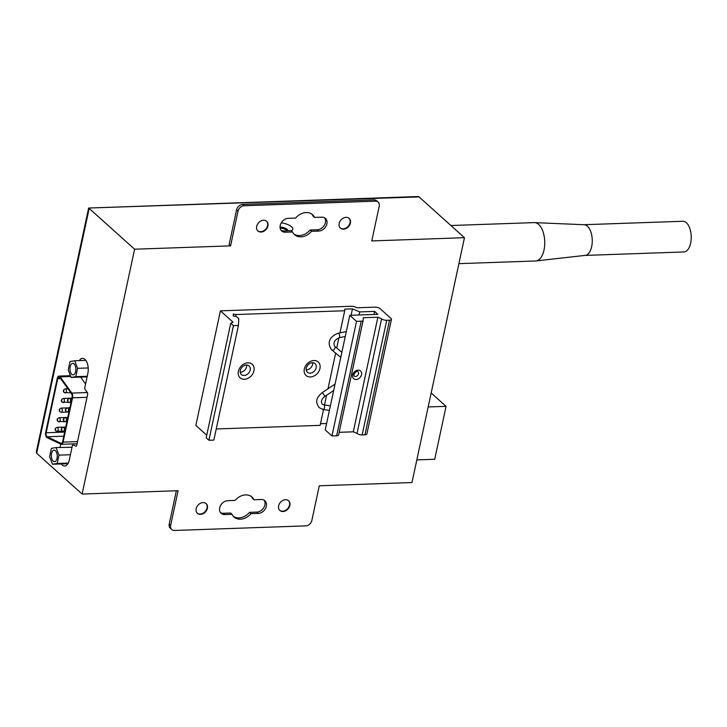 <?xml version="1.0" encoding="UTF-8"?>
<svg xmlns="http://www.w3.org/2000/svg" width="727" height="727" viewBox="0 0 727 727"><rect width="100%" height="100%" fill="white"/><g stroke="black" fill="none" stroke-linecap="round" stroke-linejoin="round"><path stroke-width="1.09" d="M170.654 525.43L178.097 490.698L82.106 494.051L36.677 453.248L36.35 451.758L88.63 208.031L419.034 196.899L464.462 237.693L411.973 482.537L319.28 485.772L311.838 520.505A5.761 4.444 131.9 0 1 305.776 525.885L174.489 530.465A5.761 4.444 131.9 0 1 171.754 529.538A5.761 4.444 131.9 0 1 170.654 525.43L169.2 524.122L176.352 490.761M88.63 208.031L418.161 196.535A3.835 1.963 88 0 1 419.034 196.899M82.106 494.051L134.595 249.207L89.167 208.413L36.677 453.248M60.795 444.188L60.096 447.423M61.286 463.926A10.514 5.371 -92 0 0 64.667 466.034A10.514 5.371 -92 0 0 69.283 459.991L72.291 445.933A1.917 0.981 -92 0 1 73.136 444.833A1.917 0.981 -92 0 1 73.427 444.915L75.635 446.16A1.917 0.981 -92 0 0 75.935 446.242A1.917 0.981 -92 0 0 76.78 445.133L87.594 394.661A1.917 0.981 -92 0 0 87.195 392.262L85.25 389.781A1.917 0.981 -92 0 1 84.85 387.373L87.858 373.315A10.514 5.371 -92 0 0 82.514 358.329A10.514 5.371 -92 0 0 79.325 360.619M378.113 202.088A5.761 4.444 131.9 0 0 375.386 201.17L373.932 199.861A5.761 4.444 131.9 0 1 376.659 200.788L378.113 202.088A5.761 4.444 131.9 0 1 379.221 206.204L371.77 240.928L464.462 237.693M134.595 249.207L230.586 245.862L229.132 244.554L236.584 209.821A5.761 4.444 131.9 0 1 242.645 204.441L373.932 199.861M281.276 222.862A10.369 3.935 -167.9 0 1 291.582 226.779A10.369 3.935 -167.9 0 1 291.273 230.795M375.386 201.17L244.099 205.75A5.761 4.444 131.9 0 0 238.038 211.13L230.586 245.862M282.985 511.517A6.525 5.034 -48.1 0 1 279.895 510.463A6.525 5.034 -48.1 0 1 279.332 503.938A6.525 5.034 -48.1 0 1 285.52 499.703A6.525 5.034 -48.1 0 1 288.619 500.758A6.525 5.034 -48.1 0 1 289.182 507.282A6.525 5.034 -48.1 0 1 282.985 511.517M200.525 514.389A6.525 5.034 -48.1 0 1 197.426 513.344A6.525 5.034 -48.1 0 1 196.863 506.819A6.525 5.034 -48.1 0 1 203.051 502.584A6.525 5.034 -48.1 0 1 206.15 503.629A6.525 5.034 -48.1 0 1 206.713 510.154A6.525 5.034 -48.1 0 1 200.525 514.389M251.006 513.671L258.258 513.416A7.679 5.925 -48.1 0 0 265.546 508.427A7.679 5.925 -48.1 0 0 264.882 500.749A7.679 5.925 -48.1 0 0 261.238 499.513L253.987 499.767A13.44 10.369 -48.1 0 0 251.996 497.05A13.44 10.369 -48.1 0 0 235.039 500.43L227.778 500.685A7.679 5.925 -48.1 0 0 220.49 505.665A7.679 5.925 -48.1 0 0 221.162 513.344A7.679 5.925 -48.1 0 0 224.797 514.58L232.058 514.325A13.44 10.369 -48.1 0 0 234.039 517.042A13.44 10.369 -48.1 0 0 251.006 513.671L249.552 512.362L256.804 512.108L258.258 513.416M346.052 217.355A6.525 5.034 131.9 0 0 339.863 221.59A6.525 5.034 131.9 0 0 340.427 228.114A6.525 5.034 131.9 0 0 343.517 229.159A6.525 5.034 131.9 0 0 349.714 224.925A6.525 5.034 131.9 0 0 349.142 218.4A6.525 5.034 131.9 0 0 346.052 217.355M263.583 220.226A6.525 5.034 131.9 0 0 257.394 224.47A6.525 5.034 131.9 0 0 257.958 230.986A6.525 5.034 131.9 0 0 261.057 232.04A6.525 5.034 131.9 0 0 267.245 227.805A6.525 5.034 131.9 0 0 266.682 221.281A6.525 5.034 131.9 0 0 263.583 220.226M314.518 217.418L321.77 217.164A7.679 5.925 131.9 0 1 325.414 218.4A7.679 5.925 131.9 0 1 326.078 226.079A7.679 5.925 131.9 0 1 318.789 231.059L311.538 231.313A13.44 10.369 131.9 0 1 294.571 234.694A13.44 10.369 131.9 0 1 292.59 231.977L285.329 232.231A7.679 5.925 131.9 0 1 281.694 230.995A7.679 5.925 131.9 0 1 281.022 223.316A7.679 5.925 131.9 0 1 288.31 218.327L295.571 218.082A13.44 10.369 131.9 0 1 312.528 214.701A13.44 10.369 131.9 0 1 314.518 217.418L313.064 216.11A13.44 10.369 131.9 0 0 311.765 214.092M306.194 369.889A5.761 4.444 131.9 0 0 312.537 364.5A5.761 4.444 131.9 0 0 312.628 362.728A5.761 4.444 -48.1 0 1 312.537 364.5A5.761 4.444 -48.1 0 1 306.194 369.889M240.219 372.188A5.761 4.444 131.9 0 0 246.571 366.808A5.761 4.444 131.9 0 0 246.653 365.027A5.761 4.444 -48.1 0 1 246.571 366.808A5.761 4.444 -48.1 0 1 240.219 372.188M293.89 233.994A13.44 10.369 131.9 0 0 310.084 230.005L317.335 229.759A7.679 5.925 131.9 0 0 324.315 225.315A7.679 5.925 131.9 0 0 324.615 217.827M292.59 231.977L291.136 230.668L283.875 230.922L285.329 232.231M281.031 230.259A7.679 5.925 131.9 0 0 283.875 230.922M169.2 524.122A5.761 4.444 131.9 0 0 170.3 528.229L171.754 529.538M249.552 512.362A13.44 10.369 -48.1 0 1 233.358 516.352M220.499 512.617A7.679 5.925 -48.1 0 0 223.353 513.271L230.604 513.026L232.058 514.325M251.233 496.441A13.44 10.369 -48.1 0 1 252.533 498.468L253.987 499.767M264.083 500.176A7.679 5.925 -48.1 0 1 263.783 507.664A7.679 5.925 -48.1 0 1 256.804 512.108M310.084 230.005L311.538 231.313M257.785 230.822A6.525 5.034 131.9 0 0 260.693 231.713A6.525 5.034 131.9 0 0 266.809 227.615A6.525 5.034 131.9 0 0 266.491 221.126M340.245 227.942A6.525 5.034 131.9 0 0 343.153 228.832A6.525 5.034 131.9 0 0 349.278 224.734A6.525 5.034 131.9 0 0 348.96 218.245M197.253 513.171A6.525 5.034 131.9 0 0 200.161 514.062A6.525 5.034 131.9 0 0 206.277 509.963A6.525 5.034 131.9 0 0 205.959 503.475M279.713 510.299A6.525 5.034 131.9 0 0 282.621 511.19A6.525 5.034 131.9 0 0 288.746 507.092A6.525 5.034 131.9 0 0 288.428 500.594M280.059 227.042A5.761 2.181 -167.9 0 1 287.11 229.323A5.761 2.181 -167.9 0 1 287.792 230.704A5.761 2.181 -167.9 0 1 287.774 230.786M280.149 228.124A5.761 2.181 -167.9 0 1 286.883 230.386A5.761 2.181 -167.9 0 1 287.274 230.804M416.825 459.891L434.719 459.264L446.069 406.338L431.175 392.971M428.176 406.966L446.069 406.338M584.953 255.413L683.907 251.96A15.358 7.843 -92 0 0 690.65 243.1A15.358 7.843 88 0 0 682.835 221.262L583.881 224.716A15.358 7.843 88 0 1 591.687 246.553A15.358 7.843 -92 0 1 584.953 255.413L535.608 260.975A19.193 9.805 -92 0 0 544.032 249.906A19.193 9.805 88 0 0 534.263 222.607L450.904 225.515M72.009 447.25L56.088 447.568L51.417 448.341L49.627 456.674L52.517 464.235L57.188 463.462L58.969 455.12L56.088 447.568M71.119 377.449L75.79 376.668L77.58 368.335L74.69 360.774L70.019 361.555L68.238 369.889L71.119 377.449L87.104 376.868M85.577 383.974L80.661 377.113M67.893 463.699L52.517 464.235M70.41 454.729L58.969 455.12M68.238 463.072L57.188 463.462M55.416 450.695A5.761 2.944 -92 0 0 54.098 450.149A5.761 2.944 -92 0 0 51.39 454.693A5.761 2.944 -92 0 0 53.18 461.109A5.761 2.944 -92 0 0 54.498 461.654A5.761 2.944 -92 0 0 57.206 457.101A5.761 2.944 -92 0 0 55.416 450.695M71.791 374.323A5.761 2.944 88 0 1 70.001 367.907A5.761 2.944 88 0 1 72.709 363.355A5.761 2.944 88 0 1 74.027 363.9A5.761 2.944 88 0 1 75.817 370.316A5.761 2.944 88 0 1 73.109 374.868A5.761 2.944 88 0 1 71.791 374.323M85.859 360.383L74.69 360.774M88.212 367.962L77.58 368.335M87.231 376.268L75.79 376.668M63.049 442.134L72.555 397.814A3.835 1.963 -92 0 0 71.828 393.098L60.177 376.85A3.835 1.963 -92 0 0 58.96 376.095A3.835 1.963 -92 0 0 57.279 378.294L45.692 432.338A3.835 1.963 -92 0 0 47.137 437.69L60.859 444.224A3.835 1.963 -92 0 0 61.368 444.333A3.835 1.963 -92 0 0 63.049 442.134L77.525 441.625M46.146 432.747A2.881 1.472 -92 0 0 47.228 436.763L60.959 443.297A2.881 1.472 -92 0 0 61.341 443.379A2.881 1.472 -92 0 0 62.595 441.725L72.1 397.405A2.881 1.472 -92 0 0 71.555 393.87L59.914 377.613A2.881 1.472 -92 0 0 58.996 377.049A2.881 1.472 -92 0 0 57.733 378.703L46.146 432.747L64.658 432.092M351.45 306.267A3.835 1.454 -167.9 0 1 355.221 306.985L357.084 307.766L374.968 307.148A3.835 1.454 -167.9 0 1 380.085 308.666L390.99 318.453A3.835 1.454 -167.9 0 1 391.444 319.371A3.835 1.454 -167.9 0 1 389.508 320.198L386.719 320.298A3.835 1.454 -167.9 0 1 381.602 318.78L377.876 317.217L363.291 317.726L363.164 320.271A3.835 1.454 -167.9 0 1 363.146 320.362A3.835 1.454 -167.9 0 1 361.21 321.189L356.521 321.352L349.796 315.309L377.831 314.337L374.559 311.401L359.72 311.919L352.45 308.857L344.789 309.12L344.707 310.747L236.021 314.537L233.312 314.019L233.213 315.936L236.348 316.527L238.774 318.708L238.429 325.469L233.476 325.641L230.75 323.197L233.003 322.143L220.426 310.847L351.45 306.267M206.741 435.219L195.854 425.449L220.426 310.847M230.75 323.197L206.186 437.799L208.913 440.253L213.856 440.08L238.429 325.469M216.237 428.975L320.134 425.35L323.542 409.483M320.489 423.723L326.605 423.505M349.796 315.309L325.223 429.921L331.948 435.955L336.646 435.791A3.835 1.454 12.1 0 0 338.582 434.964A3.835 1.454 12.1 0 0 338.591 434.882L363.118 320.443M339.145 432.32L353.313 431.82L357.03 433.383A3.835 1.454 12.1 0 0 362.146 434.9L364.936 434.81A3.835 1.454 12.1 0 0 366.871 433.983L391.444 319.371M208.913 440.253L233.476 325.641M235.621 316.39L236.021 314.537M324.506 404.966L326.587 395.252M327.977 388.791L335.629 353.113M336.719 348.024L338.9 337.828M339.963 332.893L344.707 310.747M238.356 371.333A9.087 7.006 131.9 0 0 244.399 379.276A9.087 7.006 131.9 0 0 253.968 370.788A9.087 7.006 131.9 0 0 247.925 362.837A9.087 7.006 131.9 0 0 238.356 371.333M304.331 369.025A9.087 7.006 131.9 0 0 310.374 376.968A9.087 7.006 131.9 0 0 319.944 368.48A9.087 7.006 131.9 0 0 313.9 360.537A9.087 7.006 131.9 0 0 304.331 369.025M351.068 315.273L352.45 308.857M359.056 314.991L359.72 311.919M373.905 314.473L374.559 311.401M331.948 435.955L356.521 321.352M353.313 431.82L377.876 317.217M357.03 433.383L381.602 318.78M240.31 370.416A5.761 4.444 131.9 0 0 241.409 374.523A5.761 4.444 131.9 0 0 244.136 375.45A5.761 4.444 131.9 0 0 250.206 370.07A5.761 4.444 131.9 0 0 249.097 365.954A5.761 4.444 131.9 0 0 246.371 365.036A5.761 4.444 131.9 0 0 240.31 370.416M306.276 368.107A5.761 4.444 131.9 0 0 307.376 372.224A5.761 4.444 131.9 0 0 310.111 373.151A5.761 4.444 131.9 0 0 316.172 367.762A5.761 4.444 131.9 0 0 315.073 363.654A5.761 4.444 131.9 0 0 312.346 362.728A5.761 4.444 131.9 0 0 306.276 368.107M244.099 205.75L242.645 204.441M238.038 211.13L236.584 209.821M223.353 513.271L224.797 514.58M317.335 229.759L318.789 231.059M75.635 446.16L76.226 446.142M72.555 397.814L87.031 397.305M71.828 393.098L87.376 392.553M60.177 376.85L70.746 376.477M47.228 436.763L63.785 436.182M57.733 378.703L60.623 378.603M60.959 443.297L61.713 443.27M61.622 408.292A2.09 1.072 -92 0 0 61.15 408.092C59.005 409.119 58.614 410.355 59.977 411.791L61.295 412.273A2.09 1.072 -92 0 0 62.277 410.619A2.09 1.072 -92 0 0 61.622 408.292M59.768 409.937L59.641 410.528L59.768 409.937M55.516 429.766L55.643 429.175L55.516 429.766M57.578 420.151L57.706 419.561L57.578 420.151M61.713 400.877L61.84 400.286L61.713 400.877M63.776 391.253L63.894 390.663L63.776 391.253M61.831 429.003L61.704 429.593L61.831 429.003M63.894 419.388L63.767 419.979L63.894 419.388M65.957 409.764L65.83 410.355L65.957 409.764M68.02 400.141L67.893 400.731L68.02 400.141M56.688 431.311A2.09 1.072 -92 0 0 57.169 431.511A2.09 1.072 -92 0 0 58.151 429.857A2.09 1.072 -92 0 0 57.506 427.531A2.09 1.072 -92 0 0 57.024 427.331C54.879 428.357 54.489 429.593 55.852 431.029L62.976 431.311M58.751 421.696A2.09 1.072 -92 0 0 59.232 421.896A2.09 1.072 -92 0 0 60.214 420.242A2.09 1.072 -92 0 0 59.559 417.907A2.09 1.072 -92 0 0 59.087 417.707C56.942 418.734 56.552 419.97 57.915 421.415L65.039 421.687M60.814 412.073A2.09 1.072 -92 0 0 61.295 412.273L67.102 412.073M62.886 402.422A2.09 1.072 -92 0 0 63.367 402.622A2.09 1.072 -92 0 0 64.349 400.968A2.09 1.072 -92 0 0 63.694 398.632A2.09 1.072 -92 0 0 63.213 398.432C61.077 399.459 60.686 400.695 62.049 402.14L69.02 402.422M64.948 392.798A2.09 1.072 -92 0 0 65.421 392.998A2.09 1.072 -92 0 0 66.411 391.344A2.09 1.072 -92 0 0 65.757 389.018A2.09 1.072 -92 0 0 65.276 388.818C63.14 389.845 62.749 391.081 64.112 392.516L70.792 392.807M63.694 427.358A2.09 1.072 -92 0 0 63.213 427.158C61.068 428.185 60.677 429.421 62.04 430.857L63.358 431.338A2.09 1.072 -92 0 0 64.339 429.684A2.09 1.072 -92 0 0 63.694 427.358M62.886 431.138A2.09 1.072 -92 0 0 63.358 431.338L64.839 431.284M65.757 417.734A2.09 1.072 -92 0 0 65.276 417.534C63.131 418.561 62.74 419.797 64.103 421.233L65.421 421.715A2.09 1.072 -92 0 0 66.402 420.061A2.09 1.072 -92 0 0 65.757 417.734M64.948 421.515A2.09 1.072 -92 0 0 65.421 421.715L66.902 421.669M67.82 408.111A2.09 1.072 -92 0 0 67.338 407.92C65.194 408.947 64.803 410.173 66.166 411.618L67.484 412.1A2.09 1.072 -92 0 0 68.465 410.446A2.09 1.072 -92 0 0 67.82 408.111M67.002 411.9A2.09 1.072 -92 0 0 67.484 412.1L68.965 412.045M69.883 398.496A2.09 1.072 -92 0 0 69.401 398.296C67.257 399.323 66.866 400.559 68.229 401.995L69.547 402.476A2.09 1.072 -92 0 0 70.528 400.822A2.09 1.072 -92 0 0 69.883 398.496M69.065 402.276A2.09 1.072 -92 0 0 69.547 402.476L71.019 402.422M336.646 435.791L361.21 321.189M352.64 374.968A5.18 3.998 131.9 0 0 352.54 375.714A5.18 3.998 131.9 0 0 356.448 379.476A5.18 3.998 131.9 0 0 361.546 374.659A5.18 3.998 131.9 0 0 361.646 373.914A5.18 3.998 131.9 0 0 357.739 370.161A5.18 3.998 131.9 0 0 352.64 374.968M386.719 320.298L362.146 434.9M364.936 434.81L389.508 320.198M354.049 375.941A2.881 2.217 131.9 0 0 356.603 376.186A2.881 2.217 131.9 0 0 358.511 373.787A2.881 2.217 131.9 0 0 358.575 373.369A2.881 2.217 131.9 0 0 357.893 371.67C356.912 370.843 355.548 371.779 353.804 374.478L354.049 375.941M340.772 357.402L331.621 349.76C325.369 340.972 332.557 335.22 338.128 333.284A2.299 1.009 78 0 1 338.7 333.493A2.299 1.009 78 0 1 339.682 335.938A2.299 1.009 78 0 1 339.082 337.782C334.465 339.963 333.002 342.808 334.693 346.334L334.756 346.388A2.299 1.463 129.8 0 1 334.756 346.388A2.299 1.463 129.8 0 1 334.783 346.406A2.299 1.463 129.8 0 1 334.393 349.114A2.299 1.463 129.8 0 1 331.812 349.923A2.299 1.463 129.8 0 1 331.785 349.905M335.056 384.074L322.034 392.753A2.299 0.463 56.3 0 1 322.543 392.998A2.299 0.463 56.3 0 1 324.088 395.052A2.299 0.463 56.3 0 1 324.587 396.588L333.666 390.535M324.587 396.588C321.425 399.323 320.662 401.867 322.288 404.221L323.624 404.83A2.299 1.309 98.9 0 1 324.051 405.039A2.299 1.309 98.9 0 1 324.478 407.711A2.299 1.309 98.9 0 1 322.906 409.383L329.413 410.401M535.608 260.975L458.901 263.647M583.881 224.716L534.263 222.607M61.368 444.333L77.062 443.788M58.96 376.095L70.446 375.695M69.874 407.783L61.15 408.092M65.748 427.022L57.024 427.331M67.811 417.407L59.087 417.707M71.946 398.132L63.213 398.432M67.865 388.727L65.276 388.818M65.739 427.067L63.213 427.158M67.802 417.443L65.276 417.534M69.865 407.829L67.338 407.92M71.928 398.205L69.401 398.296M338.582 434.964L363.146 320.362M334.756 346.388L341.863 352.313M345.261 336.474L339.082 337.782M346.316 331.548L338.128 333.284M322.906 409.383L319.208 407.656C313.864 400.259 318.262 396.26 322.034 392.753M323.624 404.83L330.376 405.893"/></g></svg>
